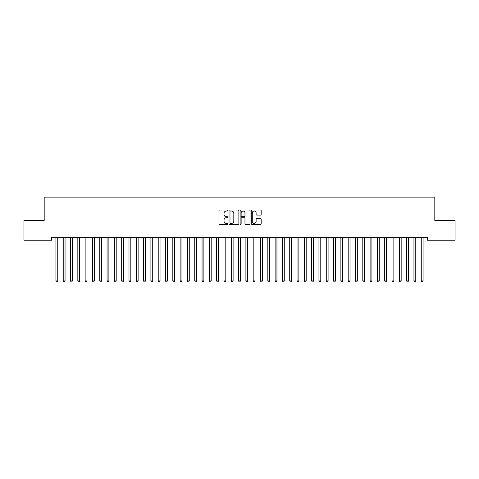 <?xml version="1.0" encoding="UTF-8"?>
<svg xmlns="http://www.w3.org/2000/svg" width="479" height="479" viewBox="0 0 479 479"><rect width="100%" height="100%" fill="white"/><g stroke="black" fill="none" stroke-linecap="round" stroke-linejoin="round"><path stroke-width="0.72" d="M227.812 210.538A0.503 0.503 0 0 0 227.309 210.036L219.687 210.036A0.719 0.719 0 0 0 218.969 210.754L218.969 223.663A0.719 0.719 0 0 0 219.687 224.382L227.309 224.382A0.503 0.503 0 0 0 227.812 223.879A0.503 0.503 0 0 0 227.309 223.376L226.322 223.376A2.293 2.293 0 0 1 224.028 221.082L224.028 220.005A2.293 2.293 0 0 1 226.322 217.711L227.309 217.711A0.503 0.503 0 0 0 227.812 217.209A0.503 0.503 0 0 0 227.309 216.706L226.322 216.706A2.293 2.293 0 0 1 224.028 214.412L224.028 213.335A2.293 2.293 0 0 1 226.322 211.041L227.309 211.041A0.503 0.503 0 0 0 227.812 210.538M260.462 215.089A0.719 0.719 0 0 0 261.175 214.376L261.175 210.754A0.719 0.719 0 0 0 260.462 210.036L251.996 210.036A0.719 0.719 0 0 0 251.277 210.754L251.277 223.663A0.719 0.719 0 0 0 251.996 224.382L260.462 224.382A0.719 0.719 0 0 0 261.175 223.663L261.175 219.286A0.719 0.719 0 0 0 260.462 218.568L256.84 218.568A0.719 0.719 0 0 0 256.121 219.286L256.121 221.454A1.916 1.916 0 0 1 254.205 223.376A1.916 1.916 0 0 1 252.283 221.454L252.283 212.957A1.916 1.916 0 0 1 254.205 211.041A1.916 1.916 0 0 1 256.121 212.957L256.121 214.376A0.719 0.719 0 0 0 256.84 215.089L260.462 215.089M427.502 237.303L51.498 237.303L51.498 240.224L23.95 240.224L23.95 220.496L44.188 220.496L44.188 197.114L434.812 197.114L434.812 220.496L455.05 220.496L455.05 240.224L427.502 240.224L427.502 237.303M238.871 210.754A0.719 0.719 0 0 0 238.153 210.036L229.692 210.036A0.719 0.719 0 0 0 228.974 210.754L228.974 223.663A0.719 0.719 0 0 0 229.692 224.382L238.153 224.382A0.719 0.719 0 0 0 238.871 223.663L238.871 210.754M240.847 210.036L249.308 210.036A0.719 0.719 0 0 1 250.026 210.754L250.026 223.663A0.719 0.719 0 0 1 249.308 224.382L245.685 224.382A0.719 0.719 0 0 1 244.967 223.663L244.967 218.424A0.719 0.719 0 0 0 244.254 217.711L241.847 217.711A0.719 0.719 0 0 0 241.135 218.424L241.135 223.879A0.503 0.503 0 0 1 240.632 224.382A0.503 0.503 0 0 1 240.129 223.879L240.129 210.754A0.719 0.719 0 0 1 240.847 210.036M230.483 211.041A0.503 0.503 0 0 0 229.98 211.538L229.98 222.873A0.503 0.503 0 0 0 230.483 223.376L231.519 223.376A2.293 2.293 0 0 0 233.818 221.082L233.818 213.335A2.293 2.293 0 0 0 231.519 211.041L230.483 211.041M244.967 212.993A1.916 1.916 0 0 0 243.051 211.077A1.916 1.916 0 0 0 241.135 212.993L241.135 215.987A0.719 0.719 0 0 0 241.847 216.706L244.254 216.706A0.719 0.719 0 0 0 244.967 215.987L244.967 212.993M55.821 237.303L55.863 237.41A0.73 0.73 0 0 1 55.917 237.68L55.917 280.939L57.743 280.939L57.743 237.68A0.73 0.73 0 0 1 57.797 237.41L57.839 237.303M57.743 280.939L57.199 281.886L56.468 281.886L55.917 280.939M63.126 237.303L63.168 237.41A0.73 0.73 0 0 1 63.222 237.68L63.222 280.939L65.048 280.939L65.048 237.68A0.73 0.73 0 0 1 65.102 237.41L65.144 237.303M65.048 280.939L64.503 281.886L63.773 281.886L63.222 280.939M70.437 237.303L70.479 237.41A0.73 0.73 0 0 1 70.533 237.68L70.533 280.939L72.359 280.939L72.359 237.68A0.73 0.73 0 0 1 72.413 237.41L72.455 237.303M72.359 280.939L71.808 281.886L71.078 281.886L70.533 280.939M77.742 237.303L77.784 237.41A0.73 0.73 0 0 1 77.838 237.68L77.838 280.939L79.664 280.939L79.664 237.68A0.73 0.73 0 0 1 79.718 237.41L79.759 237.303M79.664 280.939L79.119 281.886L78.388 281.886L77.838 280.939M85.046 237.303L85.094 237.41A0.73 0.73 0 0 1 85.142 237.68L85.142 280.939L86.968 280.939L86.968 237.68A0.73 0.73 0 0 1 87.022 237.41L87.064 237.303M86.968 280.939L86.424 281.886L85.693 281.886L85.142 280.939M92.357 237.303L92.399 237.41A0.73 0.73 0 0 1 92.453 237.68L92.453 280.939L94.279 280.939L94.279 237.68A0.73 0.73 0 0 1 94.333 237.41L94.375 237.303M94.279 280.939L93.728 281.886L92.998 281.886L92.453 280.939M99.662 237.303L99.704 237.41A0.73 0.73 0 0 1 99.758 237.68L99.758 280.939L101.584 280.939L101.584 237.68A0.73 0.73 0 0 1 101.638 237.41L101.68 237.303M101.584 280.939L101.039 281.886L100.309 281.886L99.758 280.939M106.967 237.303L107.015 237.41A0.73 0.73 0 0 1 107.062 237.68L107.062 280.939L108.889 280.939L108.889 237.68A0.73 0.73 0 0 1 108.943 237.41L108.984 237.303M108.889 280.939L108.344 281.886L107.613 281.886L107.062 280.939M114.277 237.303L114.319 237.41A0.73 0.73 0 0 1 114.373 237.68L114.373 280.939L116.199 280.939L116.199 237.68A0.73 0.73 0 0 1 116.253 237.41L116.295 237.303M116.199 280.939L115.649 281.886L114.918 281.886L114.373 280.939M121.582 237.303L121.624 237.41A0.73 0.73 0 0 1 121.678 237.68L121.678 280.939L123.504 280.939L123.504 237.68A0.73 0.73 0 0 1 123.558 237.41L123.6 237.303M123.504 280.939L122.959 281.886L122.229 281.886L121.678 280.939M128.887 237.303L128.935 237.41A0.73 0.73 0 0 1 128.983 237.68L128.983 280.939L130.809 280.939L130.809 237.68A0.73 0.73 0 0 1 130.863 237.41L130.905 237.303M130.809 280.939L130.264 281.886L129.534 281.886L128.983 280.939M136.198 237.303L136.24 237.41A0.73 0.73 0 0 1 136.293 237.68L136.293 280.939L138.12 280.939L138.12 237.68A0.73 0.73 0 0 1 138.174 237.41L138.215 237.303M138.12 280.939L137.569 281.886L136.838 281.886L136.293 280.939M143.502 237.303L143.544 237.41A0.73 0.73 0 0 1 143.598 237.68L143.598 280.939L145.424 280.939L145.424 237.68A0.73 0.73 0 0 1 145.478 237.41L145.52 237.303M145.424 280.939L144.88 281.886L144.149 281.886L143.598 280.939M150.807 237.303L150.855 237.41A0.73 0.73 0 0 1 150.903 237.68L150.903 280.939L152.729 280.939L152.729 237.68A0.73 0.73 0 0 1 152.783 237.41L152.831 237.303M152.729 280.939L152.184 281.886L151.454 281.886L150.903 280.939M158.118 237.303L158.16 237.41A0.73 0.73 0 0 1 158.214 237.68L158.214 280.939L160.04 280.939L160.04 237.68A0.73 0.73 0 0 1 160.094 237.41L160.136 237.303M160.04 280.939L159.489 281.886L158.759 281.886L158.214 280.939M165.423 237.303L165.465 237.41A0.73 0.73 0 0 1 165.518 237.68L165.518 280.939L167.345 280.939L167.345 237.68A0.73 0.73 0 0 1 167.399 237.41L167.44 237.303M167.345 280.939L166.8 281.886L166.069 281.886L165.518 280.939M172.727 237.303L172.775 237.41A0.73 0.73 0 0 1 172.823 237.68L172.823 280.939L174.649 280.939L174.649 237.68A0.73 0.73 0 0 1 174.703 237.41L174.751 237.303M174.649 280.939L174.105 281.886L173.374 281.886L172.823 280.939M180.038 237.303L180.08 237.41A0.73 0.73 0 0 1 180.134 237.68L180.134 280.939L181.96 280.939L181.96 237.68A0.73 0.73 0 0 1 182.014 237.41L182.056 237.303M181.96 280.939L181.409 281.886L180.679 281.886L180.134 280.939M187.343 237.303L187.385 237.41A0.73 0.73 0 0 1 187.439 237.68L187.439 280.939L189.265 280.939L189.265 237.68A0.73 0.73 0 0 1 189.319 237.41L189.361 237.303M189.265 280.939L188.72 281.886L187.99 281.886L187.439 280.939M194.648 237.303L194.696 237.41A0.73 0.73 0 0 1 194.743 237.68L194.743 280.939L196.576 280.939L196.576 237.68A0.73 0.73 0 0 1 196.624 237.41L196.671 237.303M196.576 280.939L196.025 281.886L195.294 281.886L194.743 280.939M201.958 237.303L202 237.41A0.73 0.73 0 0 1 202.054 237.68L202.054 280.939L203.88 280.939L203.88 237.68A0.73 0.73 0 0 1 203.934 237.41L203.976 237.303M203.88 280.939L203.33 281.886L202.599 281.886L202.054 280.939M209.263 237.303L209.305 237.41A0.73 0.73 0 0 1 209.359 237.68L209.359 280.939L211.185 280.939L211.185 237.68A0.73 0.73 0 0 1 211.239 237.41L211.281 237.303M211.185 280.939L210.64 281.886L209.91 281.886L209.359 280.939M216.568 237.303L216.616 237.41A0.73 0.73 0 0 1 216.664 237.68L216.664 280.939L218.496 280.939L218.496 237.68A0.73 0.73 0 0 1 218.544 237.41L218.592 237.303M218.496 280.939L217.945 281.886L217.215 281.886L216.664 280.939M223.879 237.303L223.921 237.41A0.73 0.73 0 0 1 223.974 237.68L223.974 280.939L225.801 280.939L225.801 237.68A0.73 0.73 0 0 1 225.854 237.41L225.896 237.303M225.801 280.939L225.25 281.886L224.519 281.886L223.974 280.939M231.183 237.303L231.225 237.41A0.73 0.73 0 0 1 231.279 237.68L231.279 280.939L233.105 280.939L233.105 237.68A0.73 0.73 0 0 1 233.159 237.41L233.201 237.303M233.105 280.939L232.56 281.886L231.83 281.886L231.279 280.939M238.488 237.303L238.536 237.41A0.73 0.73 0 0 1 238.584 237.68L238.584 280.939L240.416 280.939L240.416 237.68A0.73 0.73 0 0 1 240.464 237.41L240.512 237.303M240.416 280.939L239.865 281.886L239.135 281.886L238.584 280.939M245.799 237.303L245.841 237.41A0.73 0.73 0 0 1 245.895 237.68L245.895 280.939L247.721 280.939L247.721 237.68A0.73 0.73 0 0 1 247.775 237.41L247.817 237.303M247.721 280.939L247.17 281.886L246.44 281.886L245.895 280.939M253.104 237.303L253.146 237.41A0.73 0.73 0 0 1 253.199 237.68L253.199 280.939L255.026 280.939L255.026 237.68A0.73 0.73 0 0 1 255.079 237.41L255.121 237.303M255.026 280.939L254.481 281.886L253.75 281.886L253.199 280.939M260.408 237.303L260.456 237.41A0.73 0.73 0 0 1 260.504 237.68L260.504 280.939L262.336 280.939L262.336 237.68A0.73 0.73 0 0 1 262.384 237.41L262.432 237.303M262.336 280.939L261.785 281.886L261.055 281.886L260.504 280.939M267.719 237.303L267.761 237.41A0.73 0.73 0 0 1 267.815 237.68L267.815 280.939L269.641 280.939L269.641 237.68A0.73 0.73 0 0 1 269.695 237.41L269.737 237.303M269.641 280.939L269.09 281.886L268.36 281.886L267.815 280.939M275.024 237.303L275.066 237.41A0.73 0.73 0 0 1 275.12 237.68L275.12 280.939L276.946 280.939L276.946 237.68A0.73 0.73 0 0 1 277 237.41L277.042 237.303M276.946 280.939L276.401 281.886L275.67 281.886L275.12 280.939M282.329 237.303L282.376 237.41A0.73 0.73 0 0 1 282.424 237.68L282.424 280.939L284.257 280.939L284.257 237.68A0.73 0.73 0 0 1 284.304 237.41L284.352 237.303M284.257 280.939L283.706 281.886L282.975 281.886L282.424 280.939M289.639 237.303L289.681 237.41A0.73 0.73 0 0 1 289.735 237.68L289.735 280.939L291.561 280.939L291.561 237.68A0.73 0.73 0 0 1 291.615 237.41L291.657 237.303M291.561 280.939L291.01 281.886L290.28 281.886L289.735 280.939M296.944 237.303L296.986 237.41A0.73 0.73 0 0 1 297.04 237.68L297.04 280.939L298.866 280.939L298.866 237.68A0.73 0.73 0 0 1 298.92 237.41L298.962 237.303M298.866 280.939L298.321 281.886L297.591 281.886L297.04 280.939M304.249 237.303L304.297 237.41A0.73 0.73 0 0 1 304.351 237.68L304.351 280.939L306.177 280.939L306.177 237.68A0.73 0.73 0 0 1 306.225 237.41L306.273 237.303M306.177 280.939L305.626 281.886L304.895 281.886L304.351 280.939M311.56 237.303L311.601 237.41A0.73 0.73 0 0 1 311.655 237.68L311.655 280.939L313.482 280.939L313.482 237.68A0.73 0.73 0 0 1 313.535 237.41L313.577 237.303M313.482 280.939L312.931 281.886L312.2 281.886L311.655 280.939M318.864 237.303L318.906 237.41A0.73 0.73 0 0 1 318.96 237.68L318.96 280.939L320.786 280.939L320.786 237.68A0.73 0.73 0 0 1 320.84 237.41L320.882 237.303M320.786 280.939L320.241 281.886L319.511 281.886L318.96 280.939M326.169 237.303L326.217 237.41A0.73 0.73 0 0 1 326.271 237.68L326.271 280.939L328.097 280.939L328.097 237.68A0.73 0.73 0 0 1 328.145 237.41L328.193 237.303M328.097 280.939L327.546 281.886L326.816 281.886L326.271 280.939M333.48 237.303L333.522 237.41A0.73 0.73 0 0 1 333.576 237.68L333.576 280.939L335.402 280.939L335.402 237.68A0.73 0.73 0 0 1 335.456 237.41L335.498 237.303M335.402 280.939L334.851 281.886L334.12 281.886L333.576 280.939M340.785 237.303L340.826 237.41A0.73 0.73 0 0 1 340.88 237.68L340.88 280.939L342.707 280.939L342.707 237.68A0.73 0.73 0 0 1 342.76 237.41L342.802 237.303M342.707 280.939L342.162 281.886L341.431 281.886L340.88 280.939M348.095 237.303L348.137 237.41A0.73 0.73 0 0 1 348.191 237.68L348.191 280.939L350.017 280.939L350.017 237.68A0.73 0.73 0 0 1 350.065 237.41L350.113 237.303M350.017 280.939L349.466 281.886L348.736 281.886L348.191 280.939M355.4 237.303L355.442 237.41A0.73 0.73 0 0 1 355.496 237.68L355.496 280.939L357.322 280.939L357.322 237.68A0.73 0.73 0 0 1 357.376 237.41L357.418 237.303M357.322 280.939L356.771 281.886L356.041 281.886L355.496 280.939M362.705 237.303L362.747 237.41A0.73 0.73 0 0 1 362.801 237.68L362.801 280.939L364.627 280.939L364.627 237.68A0.73 0.73 0 0 1 364.681 237.41L364.723 237.303M364.627 280.939L364.082 281.886L363.351 281.886L362.801 280.939M370.016 237.303L370.057 237.41A0.73 0.73 0 0 1 370.111 237.68L370.111 280.939L371.938 280.939L371.938 237.68A0.73 0.73 0 0 1 371.985 237.41L372.033 237.303M371.938 280.939L371.387 281.886L370.656 281.886L370.111 280.939M377.32 237.303L377.362 237.41A0.73 0.73 0 0 1 377.416 237.68L377.416 280.939L379.242 280.939L379.242 237.68A0.73 0.73 0 0 1 379.296 237.41L379.338 237.303M379.242 280.939L378.691 281.886L377.961 281.886L377.416 280.939M384.625 237.303L384.667 237.41A0.73 0.73 0 0 1 384.721 237.68L384.721 280.939L386.547 280.939L386.547 237.68A0.73 0.73 0 0 1 386.601 237.41L386.643 237.303M386.547 280.939L386.002 281.886L385.272 281.886L384.721 280.939M391.936 237.303L391.978 237.41A0.73 0.73 0 0 1 392.032 237.68L392.032 280.939L393.858 280.939L393.858 237.68A0.73 0.73 0 0 1 393.906 237.41L393.954 237.303M393.858 280.939L393.307 281.886L392.576 281.886L392.032 280.939M399.241 237.303L399.282 237.41A0.73 0.73 0 0 1 399.336 237.68L399.336 280.939L401.163 280.939L401.163 237.68A0.73 0.73 0 0 1 401.216 237.41L401.258 237.303M401.163 280.939L400.612 281.886L399.881 281.886L399.336 280.939M406.545 237.303L406.587 237.41A0.73 0.73 0 0 1 406.641 237.68L406.641 280.939L408.467 280.939L408.467 237.68A0.73 0.73 0 0 1 408.521 237.41L408.563 237.303M408.467 280.939L407.922 281.886L407.192 281.886L406.641 280.939M413.856 237.303L413.898 237.41A0.73 0.73 0 0 1 413.952 237.68L413.952 280.939L415.778 280.939L415.778 237.68A0.73 0.73 0 0 1 415.832 237.41L415.874 237.303M415.778 280.939L415.227 281.886L414.497 281.886L413.952 280.939M421.161 237.303L421.203 237.41A0.73 0.73 0 0 1 421.257 237.68L421.257 280.939L423.083 280.939L423.083 237.68A0.73 0.73 0 0 1 423.137 237.41L423.179 237.303M423.083 280.939L422.532 281.886L421.801 281.886L421.257 280.939"/></g></svg>
